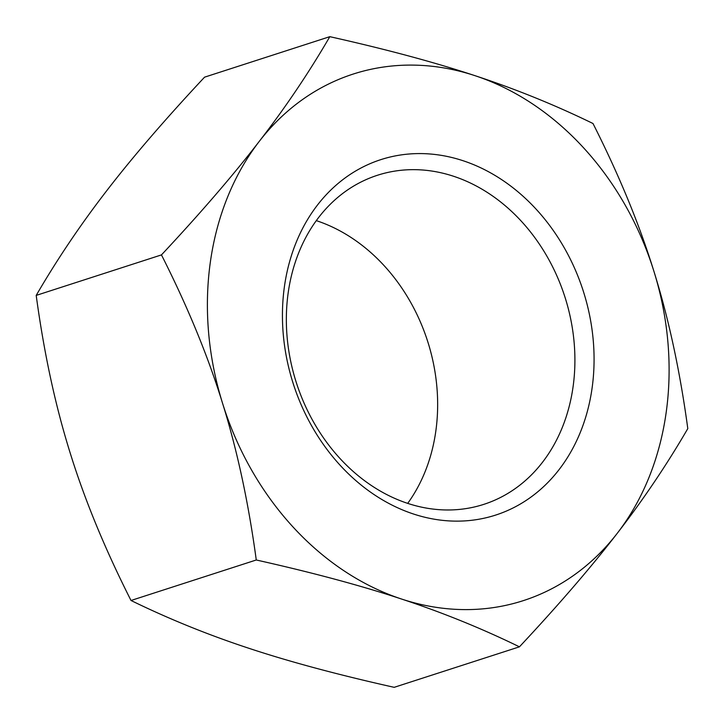 <?xml version="1.0" encoding="UTF-8"?>
<svg xmlns="http://www.w3.org/2000/svg" width="724" height="724" viewBox="0 0 724 724"><rect width="100%" height="100%" fill="white"/><g stroke="black" fill="none" stroke-linecap="round" stroke-linejoin="round"><path stroke-width="1.09" d="M463.079 160.728A186.765 152.23 72.1 0 0 292.614 381.693A186.765 152.23 72.1 0 0 559.073 469.623A186.765 152.23 72.1 0 0 463.079 160.728M401.476 599.01A276.686 225.535 72.1 0 0 617.246 533.317A276.686 225.535 72.1 0 0 654.016 271.654A276.686 225.535 72.1 0 0 475.025 75.685A276.686 225.535 72.1 0 0 259.264 141.379A276.686 225.535 72.1 0 0 222.485 403.042A276.686 225.535 72.1 0 0 401.476 599.01C360.878 585.562 312.478 572.557 256.269 559.987C248.468 502.474 237.21 450.165 222.485 403.042C207.906 355.882 187.561 306.496 161.461 254.902C200.72 212.928 233.318 175.081 259.264 141.379C285.346 107.641 308.867 72.735 329.818 36.671C386.028 49.241 434.427 62.246 475.025 75.685C515.76 89.088 555.082 105.025 592.992 123.514C619.092 175.108 639.437 224.485 654.016 271.654C668.732 318.768 679.999 371.086 687.8 428.599C666.84 464.663 643.328 499.569 617.246 533.317C591.3 567.01 558.693 604.857 519.443 646.831C481.532 628.351 442.21 612.404 401.476 599.01M453.613 176.276A172.927 140.954 72.1 0 0 377.43 175.271A172.927 140.954 72.1 0 0 296.505 383.177A172.927 140.954 72.1 0 0 483.822 504.356A172.927 140.954 72.1 0 0 574.06 341.701A172.927 140.954 72.1 0 0 453.613 176.276M407.702 503.37A172.927 140.954 72.1 0 0 316.352 220.648A172.927 140.954 72.1 0 0 316.298 220.63M519.443 646.831L394.182 687.329C337.972 674.759 289.573 661.754 248.975 648.315C208.24 634.912 168.918 618.975 131.008 600.486L256.269 559.987M161.461 254.902L36.2 295.401C44.001 352.914 55.268 405.232 69.984 452.346C84.563 499.515 104.908 548.892 131.008 600.486M329.818 36.671L204.557 77.169C165.307 119.143 132.7 156.99 106.754 190.684C80.672 224.431 57.16 259.337 36.2 295.401"/></g></svg>
